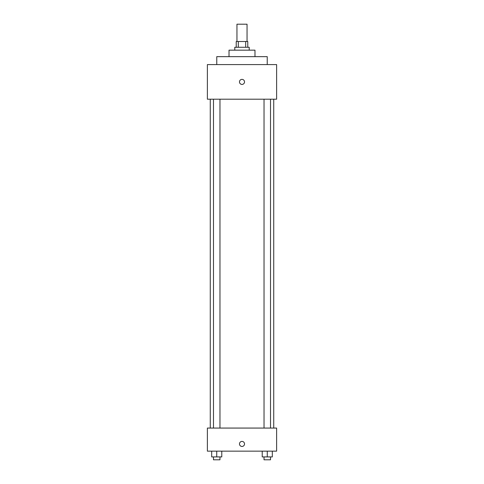 <?xml version="1.0" encoding="UTF-8"?>
<svg xmlns="http://www.w3.org/2000/svg" width="484" height="484" viewBox="0 0 484 484"><rect width="100%" height="100%" fill="white"/><g stroke="black" fill="none" stroke-linecap="round" stroke-linejoin="round"><path stroke-width="0.73" d="M247.046 41.509L247.046 24.2L236.954 24.2L236.954 41.509M238.297 47.281L238.297 41.509L236.228 41.509L236.228 47.281M238.297 41.509L247.772 41.509L247.772 47.281M245.703 47.281L245.703 41.509M234.788 50.161L234.788 47.281L249.212 47.281L249.212 50.161M229.017 56.652L229.017 50.161L254.983 50.161L254.983 56.652M216.765 64.584L216.765 56.652L267.235 56.652L267.235 64.584M207.382 64.584L276.618 64.584L276.618 99.202L207.382 99.202L207.382 64.584M242 84.422A2.523 2.523 0 0 1 239.816 80.634A2.523 2.523 0 0 1 244.184 80.634A2.523 2.523 0 0 1 242 84.422M207.382 428.068L276.618 428.068L276.618 451.149L207.382 451.149L207.382 428.068M242 446.46A2.523 2.523 0 0 1 239.816 442.672A2.523 2.523 0 0 1 244.184 442.672A2.523 2.523 0 0 1 242 446.46M262.225 451.149L262.225 456.914L272.317 456.914L272.317 451.149L272.317 456.914M267.271 456.914L267.271 451.149M270.514 456.914L270.514 459.8L264.028 459.8L264.028 456.914M211.683 451.149L211.683 456.914L221.775 456.914L221.775 451.149L221.775 456.914M216.729 456.914L216.729 451.149M219.972 456.914L219.972 459.8L213.486 459.8L213.486 456.914M273.732 428.068L273.732 99.202M210.268 428.068L210.268 99.202M264.028 99.202L264.028 428.068M270.514 99.202L270.514 428.068M219.972 428.068L219.972 99.202M213.486 428.068L213.486 99.202"/></g></svg>
